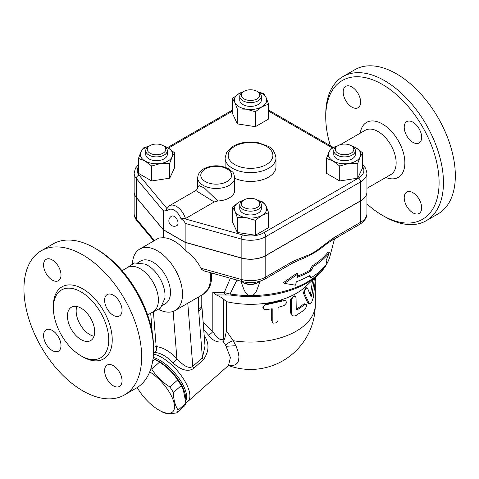 <?xml version="1.0" encoding="UTF-8"?>
<svg xmlns="http://www.w3.org/2000/svg" width="479" height="479" viewBox="0 0 479 479"><rect width="100%" height="100%" fill="white"/><g stroke="black" fill="none" stroke-linecap="round" stroke-linejoin="round"><path stroke-width="0.72" d="M342.982 76.562L354.861 69.7A83.232 48.056 60 0 1 396.48 73.826A83.232 48.056 60 0 1 450.853 147.167A83.232 48.056 60 0 1 438.099 213.862L426.214 220.723A83.232 48.056 -120 0 0 438.974 154.028A83.232 48.056 -120 0 0 384.601 80.682A83.232 48.056 -120 0 0 342.982 76.562A83.232 48.056 -120 0 0 325.744 114.661L325.744 117.181A80.149 46.277 60 0 1 382.422 84.46A80.149 46.277 60 0 1 439.093 182.625A80.149 46.277 60 0 1 382.416 215.346A80.149 46.277 60 0 1 366.944 203.922M382.416 215.346L384.601 216.604A83.232 48.056 -120 0 0 426.22 220.723M330.366 145.736A80.149 46.277 60 0 1 325.744 117.181M412.94 122.211A12.328 7.119 60 0 1 420.993 133.078A12.328 7.119 60 0 1 419.101 142.958A12.328 7.119 60 0 1 412.94 142.347A12.328 7.119 60 0 1 404.881 131.486A12.328 7.119 60 0 1 406.773 121.6A12.328 7.119 60 0 1 412.94 122.211M421.658 207.796A12.328 7.119 60 0 1 419.101 213.442A12.328 7.119 60 0 1 409.599 210.137A12.328 7.119 60 0 1 404.216 197.725A12.328 7.119 60 0 1 406.773 192.085A12.328 7.119 60 0 1 416.275 195.384A12.328 7.119 60 0 1 421.658 207.796M343.18 92.01A12.328 7.119 60 0 1 345.736 86.364A12.328 7.119 60 0 1 355.238 89.669A12.328 7.119 60 0 1 360.621 102.075A12.328 7.119 60 0 1 358.064 107.721A12.328 7.119 60 0 1 348.562 104.416A12.328 7.119 60 0 1 343.18 92.01M366.944 191.995A21.579 12.46 180 0 1 366.944 192.061A21.579 12.46 180 0 1 360.621 200.869L265.797 255.612A21.579 12.46 180 0 1 241.153 258.025L185.145 242.398L163.351 229.818L136.287 197.48A21.579 12.46 180 0 1 134.138 192.061A21.579 12.46 180 0 1 134.138 191.995M138.467 164.668L135.515 168.123L134.138 173.057L134.138 191.935A21.579 12.46 0 0 0 136.287 197.354L163.351 229.692L185.145 242.272L241.153 257.9A21.579 12.46 0 0 0 265.797 255.487L360.621 200.743A21.579 12.46 0 0 0 366.944 191.935L366.944 173.057L365.615 168.195L362.615 164.668M185.145 242.272L185.145 223.4L241.153 239.021A21.579 12.46 0 0 0 265.797 236.614L360.621 181.864A21.579 12.46 0 0 0 366.944 173.057M217.795 201L204.258 187.9L199.048 185.589L197.713 187.69L197.713 177.775A18.495 10.682 0 0 0 203.132 185.325A18.495 10.682 0 0 0 223.286 187.642A18.495 10.682 0 0 0 234.704 177.775L234.704 190.361A18.495 10.682 180 0 1 217.795 201L214.197 201.958L185.463 218.544L180.942 218.628C183.601 220.615 185.002 222.208 185.145 223.4M163.351 229.692L163.351 210.814C163.495 209.79 164.896 209.82 167.554 210.898C166.351 210.101 166.135 209.287 166.92 208.473M362.615 152.819L362.615 167.746L357.777 178.17L339.725 180.96L326.51 173.332L326.51 158.405L328.929 152.011A16.184 9.346 0 0 0 333.121 161.04A16.184 9.346 0 0 0 348.754 163.459A16.184 9.346 0 0 0 360.196 156.849A16.184 9.346 0 0 0 356.005 147.825L362.615 152.819L360.196 156.849L357.777 163.243L348.754 163.459L339.725 166.033L333.121 161.04L326.51 158.405M268.593 212.688L261.983 215.322A16.184 9.346 0 0 0 266.174 206.293L268.593 212.688L268.593 227.615L255.379 235.243L237.327 232.453L232.489 222.028L232.489 207.102L239.099 202.108A16.184 9.346 0 0 0 234.908 211.131A16.184 9.346 0 0 0 246.35 217.741A16.184 9.346 0 0 0 261.983 215.322L255.379 220.316L246.35 217.741L237.327 217.526L234.908 211.131L232.489 207.102M163.219 145.718L167.961 147.825L174.572 152.819L174.572 167.746L169.734 178.17L151.681 180.96L138.467 173.332L138.467 158.405L140.886 152.011A16.184 9.346 0 0 0 145.077 161.04L138.467 158.405M257.768 91.734L263.755 93.698L266.174 97.728L268.593 104.123L268.593 119.049L255.379 126.678L237.327 123.887L232.489 113.463L232.489 98.536L239.099 93.543L243.841 91.429M351.263 145.718L356.005 147.825A16.184 9.346 0 0 0 351.975 146.125M357.777 178.17L357.777 163.243M339.725 180.96L339.725 166.033M255.379 235.243L255.379 220.316M237.327 232.453L237.327 217.526M151.681 166.033L145.077 161.04A16.184 9.346 0 0 0 160.704 163.459L151.681 166.033L151.681 180.96M149.107 146.125A16.184 9.346 0 0 0 140.886 152.011L143.305 147.981L149.292 146.017M174.572 152.819L172.153 156.849A16.184 9.346 0 0 0 167.961 147.825A16.184 9.346 0 0 0 163.926 146.125M337.168 146.119A16.184 9.346 0 0 0 328.929 152.011L331.348 147.981L337.378 146.005M355.352 150.657L355.352 154.43A10.789 6.227 180 0 1 344.563 160.663A10.789 6.227 180 0 1 333.773 154.43L333.773 150.657A10.789 6.227 0 0 0 344.563 156.884A10.789 6.227 0 0 0 355.352 150.657A10.789 6.227 0 0 0 352.191 146.251L351.101 145.622A9.251 5.341 180 0 1 351.101 153.172A9.251 5.341 180 0 1 338.024 153.172A9.251 5.341 180 0 1 338.024 145.622A9.251 5.341 180 0 1 351.101 145.622M336.935 146.251L338.024 145.622L336.935 146.251A10.789 6.227 0 0 0 333.773 150.657M243.128 200.408A16.184 9.346 0 0 0 239.099 202.108L243.841 200M257.726 200.294L263.755 202.264L266.174 206.293A16.184 9.346 0 0 0 257.936 200.402M261.33 204.94L261.33 208.712A10.789 6.227 180 0 1 250.541 214.945A10.789 6.227 180 0 1 239.751 208.712L239.751 204.94A10.789 6.227 0 0 0 250.541 211.167A10.789 6.227 0 0 0 261.33 204.94A10.789 6.227 0 0 0 258.169 200.533L257.079 199.905A9.251 5.341 180 0 1 257.079 207.455A9.251 5.341 180 0 1 244.003 207.455A9.251 5.341 180 0 1 244.003 199.905A9.251 5.341 180 0 1 257.079 199.905L258.169 200.533M244.003 199.905L242.913 200.533A10.789 6.227 0 0 0 239.751 204.94M172.153 156.849L169.734 163.243L160.704 163.459A16.184 9.346 0 0 0 172.153 156.849M169.734 178.17L169.734 163.243M167.309 150.657L167.309 154.43A10.789 6.227 180 0 1 164.147 158.836A10.789 6.227 180 0 1 152.388 160.184A10.789 6.227 180 0 1 145.73 154.43L145.73 150.657A10.789 6.227 0 0 0 152.388 156.411A10.789 6.227 0 0 0 164.147 155.058A10.789 6.227 0 0 0 167.309 150.657A10.789 6.227 0 0 0 164.147 146.251L163.058 145.622A9.251 5.341 180 0 1 163.058 153.172A9.251 5.341 180 0 1 149.981 153.172A9.251 5.341 180 0 1 149.981 145.622A9.251 5.341 180 0 1 163.058 145.622M149.981 145.622L148.891 146.251A10.789 6.227 0 0 0 145.73 150.657M243.128 91.842A16.184 9.346 0 0 0 239.099 93.543A16.184 9.346 0 0 0 234.908 102.566L232.489 98.536M268.593 104.123L261.983 106.757A16.184 9.346 0 0 0 266.174 97.728A16.184 9.346 0 0 0 257.953 91.842M261.983 106.757L255.379 111.751L246.35 109.176A16.184 9.346 0 0 0 261.983 106.757M255.379 126.678L255.379 111.751M246.35 109.176L237.327 108.955L234.908 102.566A16.184 9.346 0 0 0 246.35 109.176M237.327 123.887L237.327 108.955M261.33 96.375L261.33 100.147A10.789 6.227 180 0 1 254.672 105.901A10.789 6.227 180 0 1 242.913 104.554A10.789 6.227 180 0 1 239.751 100.147L239.751 96.375A10.789 6.227 0 0 0 242.913 100.776A10.789 6.227 0 0 0 254.672 102.129A10.789 6.227 0 0 0 261.33 96.375A10.789 6.227 0 0 0 258.169 91.968L257.079 91.339A9.251 5.341 180 0 1 257.079 98.89A9.251 5.341 180 0 1 244.003 98.89A9.251 5.341 180 0 1 244.003 91.339A9.251 5.341 180 0 1 257.079 91.339M244.003 91.339L242.913 91.968A10.789 6.227 0 0 0 239.751 96.375M174.248 216.478A5.395 3.114 60 0 1 177.775 221.232A5.395 3.114 60 0 1 176.943 225.555A5.395 5.395 0 0 1 169.578 223.579A5.395 5.395 0 0 1 171.548 216.209A5.395 3.114 60 0 1 174.248 216.478M197.713 187.702L197.713 187.684C197.875 188.313 197.234 189.265 195.791 190.534L214.197 201.958M260.229 281.149L256.516 290.945L254.63 293.807L252.756 295.525L248.326 295.525L246.026 293.268L244.146 290.13L240.859 281.173M292.274 263.288A4.622 2.67 -120 0 0 293.232 261.175L265.797 277.012A4.622 2.67 60 0 1 264.839 279.125L292.274 263.288L299.86 259.744A88.627 51.169 0 0 0 310.081 255.133L316.194 251.607A88.627 51.169 0 0 0 322.313 247.254C327.582 243.11 328.792 242.332 332.228 240.219L332.228 240.219A4.622 2.67 60 0 1 332.222 240.224L359.663 224.382C364.615 221.214 367.04 217.568 366.944 213.454A21.579 12.46 180 0 1 360.621 222.268A4.622 2.67 60 0 1 359.663 224.382M297.477 276.144A83.735 48.343 0 0 0 309.751 270.294L312.302 265.809A84.717 48.912 0 0 0 328.133 251.96L329.33 252.649A86.292 49.822 180 0 1 313.416 266.456L310.865 270.934A85.31 49.253 180 0 1 297.225 277.335L297.932 273.964L296.794 273.311L283.299 282.712L284.496 283.4L295.579 285.191L296.285 281.826A84.011 48.505 0 0 0 309.943 275.437L311.111 277.706A83.029 47.936 0 0 0 326.852 263.809L326.079 260.702L329.33 252.649M311.111 277.706L309.997 277.066L309.344 275.784M259.558 281.353A10.789 6.227 180 0 1 258.169 282.341A10.789 6.227 180 0 1 242.913 282.341A10.789 6.227 180 0 1 241.53 281.359M242.913 282.341L244.003 282.969A9.251 5.341 0 0 0 257.079 282.969L258.169 282.341M248.326 295.525A80.358 46.397 180 0 1 230.064 294.01L224.244 292.573A4.622 3.67 82.5 0 0 226.369 294.974L230.267 295.028A4.622 0.964 -81.3 0 1 230.064 294.01L236.919 280.071M297.932 273.964L284.496 283.4M310.865 270.934L309.751 270.294M313.416 266.456L312.302 265.809M360.621 200.869L360.621 222.268L333.186 238.105A4.622 2.67 60 0 1 332.228 240.219M333.186 238.105L316.11 250.954A4.622 2 49.8 0 1 316.194 251.607M265.797 255.612L265.797 277.012A21.579 12.46 180 0 1 241.153 279.419A4.622 1.641 105.6 0 0 241.925 281.466L203.659 270.797L201.563 269.282L200.893 268.186C197.408 261.211 192.163 255.253 185.145 250.313L185.145 242.398M310.081 255.133A4.622 3.203 -107.3 0 0 310.308 254.307L293.232 261.175M226.369 294.974L216.334 294.938L212.802 292.388L212.802 331.576L203.12 322.163M224.082 339.928L224.932 337.845L223.699 338.94C220.16 341.85 215.502 335.677 212.802 331.576A4.622 0.922 141.7 0 1 208.628 335.252C212.502 340.635 217.4 342.82 223.328 341.808L224.082 339.928A4.622 1.886 48.4 0 1 223.699 338.94L223.699 299.273L226.429 301.626A64.737 37.374 0 0 0 305.686 286.52L318.307 274.671C324.247 269.108 328.145 262.911 329.995 256.085A80.358 46.397 180 0 1 326.834 263.719M216.334 294.938C219.693 296.411 222.148 297.86 223.699 299.273M223.328 341.808L225.543 345.054L230.405 357.538L228.519 365.429L187.828 401.51A30.83 12.586 -131.6 0 0 181.307 375.716A30.83 12.586 -131.6 0 0 153.43 354.107M203.725 329.791L208.628 335.252M185.888 402.611A30.83 12.586 -131.6 0 0 187.828 401.51M185.349 304.614L198.635 296.938L198.635 309.446A10.789 6.227 0 0 0 201.791 305.045L205.012 346.006L202.407 357.819A4.622 1.886 -131.6 0 0 203.353 359.783C209.293 351.257 209.527 343.126 204.042 335.384M153.508 352.316L155.034 352.478C160.872 353.005 166.878 356.466 173.039 362.872C178.218 367.8 186.93 373.297 193.732 368.315L203.353 359.783M153.166 357.436A29.285 11.957 48.4 0 1 170.979 368.968A29.285 11.957 48.4 0 1 185.792 400.839M153.029 358.621A29.285 11.957 48.4 0 1 169.925 369.902A29.285 11.957 48.4 0 1 185.583 398.594M156.992 360.615L158.998 361.771A28.512 11.64 48.4 0 1 182.924 388.756L181.2 385.637A31.985 13.059 -131.6 0 0 177.607 380.051C173.003 372.83 166.967 366.872 159.513 362.178A31.985 13.059 -131.6 0 0 156.992 360.615A31.985 13.059 -131.6 0 0 154.549 359.316L153.011 358.783M150.909 368.567A31.985 13.059 48.4 0 1 151.717 369.093C156.322 376.314 162.357 382.272 169.817 386.96A31.985 13.059 48.4 0 1 173.41 392.546C173.548 399.666 175.116 405.521 178.116 410.108A31.985 13.059 48.4 0 1 176.745 412.826L184.541 405.917A31.985 13.059 -131.6 0 0 185.906 403.198L183.283 389.601M154.549 359.316L152.699 360.95M159.513 362.178L151.717 369.093M137.21 387.559A28.512 11.64 -131.6 0 0 158.902 410.06A28.512 11.64 -131.6 0 0 174.003 402.821A28.512 11.64 -131.6 0 0 149.723 371.866M160.908 411.216L158.902 410.06L160.908 411.216A31.985 13.059 48.4 0 0 163.351 412.515C166.393 413.886 170.853 413.988 176.745 412.826M177.607 380.051L169.817 386.96M181.2 385.637L173.41 392.546M185.906 403.198L178.116 410.108M228.711 365.243L232.177 365.543L235.045 364.908L237.482 362.968L238.596 360.627L238.961 356.615L238.165 351.963L236.237 346.551L233.255 340.719A9.251 3.724 -30.2 0 0 225.543 345.054L230.405 357.538L228.519 365.429L228.944 365.004M235.86 345.706L226.232 346.275M226.429 301.626L226.429 330.947L233.255 340.719A64.737 37.374 0 0 0 315.278 304.698L315.278 281.688M309.727 303.806L308.374 303.411L307.584 302.548L303.279 292.867L305.883 287.544L307.626 288.43C306.871 286.268 303.423 291.466 304.536 293.382L309.159 303.369L310.272 303.794L311.482 302.752L313.35 297.453L315.625 277.191M310.374 295.04L312.667 279.964M263.169 308.296L262.881 307.434L265.791 303.896A64.737 37.374 0 0 0 282.903 299.944L285.011 300.213L285.969 301.099L286.37 302.201L286.131 303.411L284.119 305.566L278.065 307.416L277.97 320.679L276.102 322.882L273.449 323.145L272.605 322.535L272.216 321.517L272.21 308.769L264.881 309.739L263.264 308.53L263.342 306.596L264.276 305.524L265.749 304.836L284.119 300.596L285.849 300.98M272.479 322.349L271.701 320.511L271.701 308.871M292.477 315.619L291.543 314.954L290.316 312.164L290.316 299.579L294.363 295.86L295.423 296.525L294.244 296.405L292.926 297.124L291.28 299.944L291.274 313.188L292.28 315.463L293.98 316.092L296.046 315.529L304.925 309.578L306.5 306.35L306.38 304.692L305.38 304.297L297.184 309.859L296.262 309.853L296.046 297.746L295.423 296.525M296.046 309.254L296.1 309.23A64.737 37.374 0 0 0 303.542 304.135L304.662 303.776L305.967 304.273M314.452 278.293L311.955 294.741C311.601 296.172 311.224 296.675 310.835 296.244L307.626 288.43M224.932 337.845L226.429 330.947M198.635 309.446A21.579 12.46 120 0 0 198.689 310.949L202.407 357.819L192.786 366.351A4.622 1.886 -131.6 0 0 193.732 368.315M187.78 303.207L192.786 366.351C187.996 369.902 181.134 363.226 176.877 358.567A4.622 1.215 -43.8 0 1 173.039 362.872M173.141 311.422L176.877 358.567C169.71 351.269 162.812 347.281 156.172 346.61A4.622 3.634 -85.8 0 1 155.034 352.478M153.466 312.47L156.172 346.61L153.537 347.263M210.191 272.617L210.281 275.239A4.161 2.155 -4.7 0 0 211.502 273.545L211.622 276.772C211.592 281.383 210.592 285.4 208.605 288.825L203.06 294.387A35.452 20.465 60 0 0 210.281 275.239M132.426 263.57A35.452 20.465 60 0 1 139.718 249.086L158.902 238.015L163.351 237.728A35.452 20.465 60 0 1 174.248 241.141A35.452 20.465 60 0 1 185.145 250.313M139.718 249.086A35.452 20.465 60 0 1 157.441 250.846A35.452 20.465 60 0 1 180.601 282.083A35.452 20.465 60 0 1 175.17 310.494A35.452 20.465 60 0 1 158.98 309.566M198.635 296.938L200.479 295.878M137.862 262.618L140.706 260.977A24.663 14.238 60 0 1 153.041 262.199A24.663 14.238 60 0 1 169.147 283.927A24.663 14.238 60 0 1 165.369 303.692L162.525 305.333M125.6 268.647L134.461 262.977L145.029 264.085A24.663 14.238 60 0 1 147.592 265.342A24.663 14.238 60 0 1 164.836 298.393L160.513 308.099L151.172 312.937M122.061 270.695L127.54 267.533A25.567 14.765 60 0 1 140.323 268.797A25.567 14.765 60 0 1 157.028 291.328A25.567 14.765 60 0 1 153.106 311.817L147.628 314.978M153.537 350.005L153.537 347.485A80.149 46.277 -120 0 0 96.866 249.325A80.149 46.277 -120 0 0 96.866 249.319L94.686 248.062A83.232 48.056 60 0 1 153.537 350.005A83.232 48.056 60 0 1 136.299 388.104L124.42 394.965A83.232 48.056 60 0 1 41.188 346.91A83.232 48.056 60 0 1 41.188 250.798A83.232 48.056 60 0 1 82.807 254.924A83.232 48.056 60 0 1 137.18 328.271A83.232 48.056 60 0 1 124.42 394.965M41.188 250.798L53.067 243.943A83.232 48.056 60 0 1 94.686 248.062L96.866 249.325M43.565 264.989A12.328 7.119 60 0 1 46.122 259.343A12.328 7.119 60 0 1 55.624 262.648A12.328 7.119 60 0 1 61.007 275.054A12.328 7.119 60 0 1 58.45 280.7A12.328 7.119 60 0 1 48.948 277.395A12.328 7.119 60 0 1 43.565 264.989M52.289 350.568A12.328 7.119 60 0 1 44.23 339.707A12.328 7.119 60 0 1 46.122 329.821A12.328 7.119 60 0 1 52.289 330.432A12.328 7.119 60 0 1 60.342 341.299A12.328 7.119 60 0 1 58.45 351.179A12.328 7.119 60 0 1 52.289 350.568M122.043 380.775A12.328 7.119 60 0 1 119.487 386.421A12.328 7.119 60 0 1 109.984 383.116A12.328 7.119 60 0 1 104.602 370.71A12.328 7.119 60 0 1 107.158 365.064A12.328 7.119 60 0 1 116.66 368.369A12.328 7.119 60 0 1 122.043 380.775M113.325 295.196A12.328 7.119 60 0 1 121.379 306.057A12.328 7.119 60 0 1 119.487 315.942A12.328 7.119 60 0 1 113.325 315.332A12.328 7.119 60 0 1 105.266 304.464A12.328 7.119 60 0 1 107.158 294.585A12.328 7.119 60 0 1 113.325 295.196M81.059 291.921A39.152 22.603 60 0 1 106.637 326.421A39.152 22.603 60 0 1 100.638 357.795A39.152 22.603 60 0 1 61.486 335.192A39.152 22.603 60 0 1 61.486 289.987A39.152 22.603 60 0 1 81.059 291.921M81.059 339.623A19.268 11.125 60 0 1 68.473 322.642A19.268 11.125 60 0 1 71.425 307.207A19.268 11.125 60 0 1 90.693 318.325A19.268 11.125 60 0 1 90.693 340.575A19.268 11.125 60 0 1 81.059 339.623M76.832 306.494A19.268 11.125 -120 0 0 89.783 334.587A19.268 11.125 -120 0 0 94.01 336.252M163.351 237.728L163.351 229.818M360.238 133.186A31.734 18.322 60 0 1 382.422 123.989A31.734 18.322 60 0 1 404.797 160.86A31.734 18.322 60 0 1 385.805 177.469M366.944 188.361L390.846 174.56A25.567 14.765 -120 0 0 394.762 154.07A25.567 14.765 -120 0 0 378.057 131.539A25.567 14.765 -120 0 0 365.273 130.276L340.425 144.622M241.153 257.9L241.153 239.021A3.084 1.096 105.6 0 1 242.494 234.902L184.84 218.819M362.615 166.692A18.495 10.682 180 0 1 358.442 178.092L263.618 232.836A3.084 1.778 60 0 1 265.797 236.614L265.797 255.487M263.618 232.836A18.495 10.682 180 0 1 242.494 234.902M358.442 178.092A3.084 1.778 60 0 1 360.621 181.864L360.621 200.743M268.593 111.116L332.001 147.724M168.428 148.101L232.489 111.116M134.138 173.057A21.579 12.46 0 0 0 136.287 178.475L163.351 210.814M166.878 208.419L139.066 175.188A3.084 2.269 140.1 0 0 136.287 178.475L136.287 197.354M139.066 175.188A18.495 10.682 180 0 1 138.467 166.692M205.311 181.553A15.412 8.897 180 0 1 212.221 166.662A15.412 8.897 180 0 1 231.1 177.565A15.412 8.897 180 0 1 205.311 181.553M180.942 218.628A10.789 6.227 -120 0 0 174.248 210.185A10.789 6.227 -120 0 0 167.554 210.898M185.463 218.544A13.873 8.011 -120 0 0 169.494 205.719L166.638 208.88M326.534 264.234A80.358 46.397 180 0 1 252.756 295.525M241.153 258.025L241.153 279.419L200.893 268.186M316.11 250.954L310.308 254.307M134.138 213.454C134.192 216.155 135.114 218.562 136.904 220.681A4.622 3.401 -39.9 0 1 136.287 218.873A21.579 12.46 180 0 1 134.138 213.454L134.138 192.061M154.454 240.584L136.287 218.873L136.287 197.48M230.267 295.028A79.55 45.93 0 0 0 318.307 274.671M230.363 278.245L224.244 292.573L212.802 292.388M303.279 292.867L304.536 293.382M307.584 302.548L308.943 302.973M313.248 279.419L314.23 279.58M310.53 294.405L311.955 294.741M265.791 303.896L266.15 304.758M271.701 320.511L272.21 321.355M282.903 299.944L283.676 300.71M290.316 299.579L291.262 300.279M290.316 312.164L291.262 312.865M303.542 304.135L304.806 304.644M296.1 309.23L297.184 309.859M201.815 305.692A10.789 6.748 175.5 0 1 198.689 310.949M81.921 356.334A41.619 24.028 -120 0 0 112.23 340.383A41.619 24.028 -120 0 0 82.807 288.903A41.619 24.028 -120 0 0 53.391 306.925M234.74 164.56A22.351 12.903 180 0 1 244.757 142.976A22.351 12.903 180 0 1 272.132 158.777A22.351 12.903 180 0 1 234.74 164.56M232.554 168.339A25.435 14.681 0 0 0 260.271 171.518A25.435 14.681 0 0 0 275.976 157.956C274.946 151.903 272.276 147.987 267.971 146.209L258.151 142.676C248.721 141.077 240.338 142.275 233.004 146.275L226.573 152.502L225.106 157.956A25.435 14.681 0 0 0 232.554 168.339M225.118 167.225A25.435 14.681 180 0 1 225.106 166.764L225.106 157.956M275.976 157.956L275.976 166.764A25.435 14.681 180 0 1 261.588 179.99A25.435 14.681 180 0 1 234.704 178.254M268.593 110.074L333.103 147.316M167.524 147.58L232.489 110.074M234.704 177.775C234.009 174.17 233.237 172.201 232.399 171.865L228.501 168.734C220.388 164.86 212.239 164.83 204.054 168.65C200.066 170.817 197.953 173.859 197.713 177.775M195.791 190.534L169.494 205.719M329.995 256.085L334.498 238.913M241.925 281.466C250.236 283.55 257.876 282.766 264.839 279.125M136.904 220.681L153.849 240.931M228.399 365.531A64.737 64.737 0 0 0 315.278 304.698M211.467 272.97L211.502 273.545M175.17 310.494L185.571 304.482M200.342 295.962L203.06 294.387M201.791 305.045L201.791 295.118M150.705 313.206L152.28 333.031M366.944 213.454L366.944 192.061"/></g></svg>
